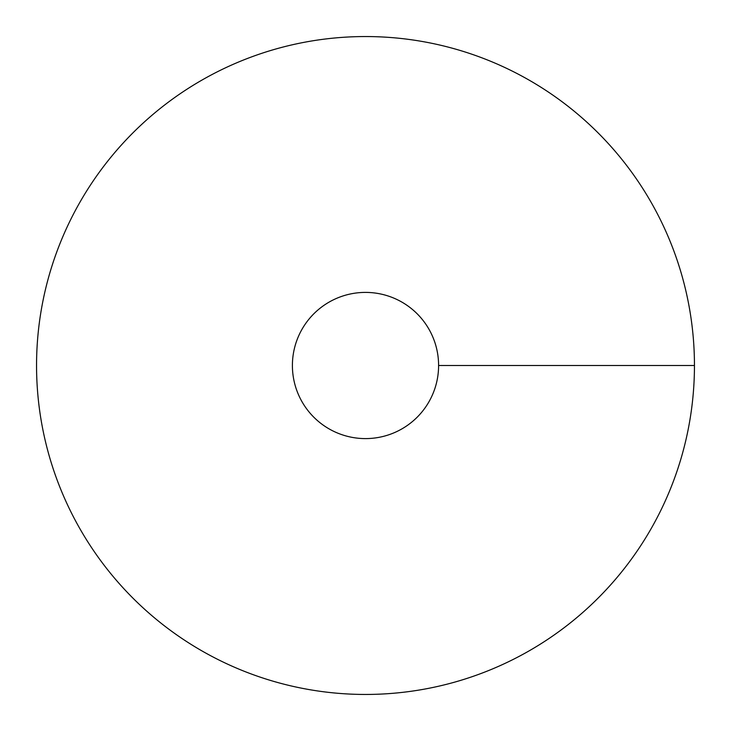 <?xml version="1.0" encoding="UTF-8"?>
<svg xmlns="http://www.w3.org/2000/svg" width="731" height="731" viewBox="0 0 731 731"><rect width="100%" height="100%" fill="white"/><g stroke="black" fill="none" stroke-linecap="round" stroke-linejoin="round"><path stroke-width="1.1" d="M365.5 694.45A328.95 328.95 0 0 0 650.38 201.025A328.95 328.95 0 0 0 80.62 201.025A328.95 328.95 0 0 0 365.5 694.45M365.5 438.6A73.1 73.1 0 0 0 428.805 328.95A73.1 73.1 0 0 0 302.195 328.95A73.1 73.1 0 0 0 365.5 438.6M694.45 365.5L438.6 365.5"/></g></svg>

